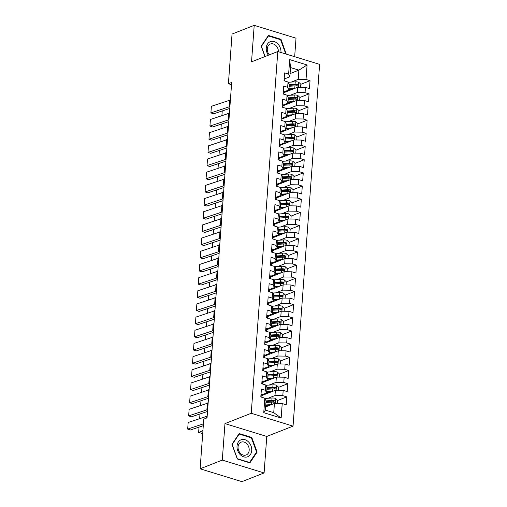<?xml version="1.0" encoding="UTF-8"?>
<svg xmlns="http://www.w3.org/2000/svg" width="507" height="507" viewBox="0 0 507 507"><rect width="100%" height="100%" fill="white"/><g stroke="black" fill="none" stroke-linecap="round" stroke-linejoin="round"><path stroke-width="0.76" d="M294.662 56.702L296.018 38.19L254.21 25.35L232.048 34.058L228.404 83.725L231.522 84.682M293.046 426.134L319.613 64.364L277.798 51.524L251.231 413.287L293.046 426.134L266.777 436.451L224.969 423.611L222.288 460.103L264.096 472.942L266.777 436.451M264.096 472.942L241.934 481.65L200.119 468.81L222.288 460.103M281.157 418.034L263.754 412.692L264.819 398.198L266.055 400.879L265.383 410.1L273.742 412.666L281.157 418.034L282.222 403.54L286.233 404.776L286.816 396.873L282.805 395.637L283.191 390.371L287.203 391.6L287.78 383.698L283.768 382.462L284.161 377.195L288.166 378.425L288.749 370.522L284.738 369.292L285.124 364.02L289.136 365.255L289.719 357.346L285.707 356.117L286.094 350.844L290.105 352.08L290.682 344.171L286.67 342.941L287.057 337.675L291.069 338.904L291.652 331.001L287.64 329.765L288.027 324.499L292.038 325.728L292.621 317.826L288.61 316.596L288.996 311.323L293.008 312.553L293.585 304.65L289.573 303.42L289.96 298.148L293.971 299.384L294.554 291.474L290.543 290.245L290.929 284.972L294.941 286.208L295.524 278.305L291.512 277.069L291.899 271.803L295.911 273.032L296.487 265.129L292.476 263.894L292.862 258.627L296.874 259.857L297.457 251.954L293.445 250.724L293.832 245.451L297.843 246.681L298.427 238.778L294.415 237.549L294.801 232.276L298.813 233.512L299.39 225.602L295.378 224.373L295.765 219.106L299.776 220.336L300.359 212.433L296.348 211.197L296.734 205.931L300.746 207.16L301.329 199.257L297.317 198.022L297.704 192.755L301.716 193.985L302.292 186.082L298.281 184.852L298.667 179.579L302.679 180.815L303.262 172.906L299.25 171.677L299.637 166.404L303.649 167.64L304.232 159.737L300.22 158.501L300.607 153.234L304.618 154.464L305.195 146.561L301.183 145.325L301.57 140.059L305.582 141.288L306.165 133.385L302.153 132.156L302.54 126.883L306.551 128.113L307.134 120.21L303.123 118.98L303.509 113.707L307.521 114.943L308.098 107.034L304.086 105.805L304.473 100.532L308.484 101.768L309.067 93.865L305.056 92.629L305.442 87.362L309.454 88.592L310.037 80.689L300.828 84.308M290.093 73.591L298.896 70.137L307.084 64.966L289.687 59.617L288.622 74.111L284.611 72.881L284.028 80.784L288.039 82.014L287.653 87.286L283.641 86.051L283.064 93.96L287.07 95.189L286.683 100.462L282.672 99.226L282.095 107.129L286.106 108.365L285.72 113.631L281.708 112.402L281.125 120.305L285.137 121.541L284.75 126.807L280.739 125.578L280.162 133.48L284.173 134.71L283.781 139.983L279.769 138.753L279.192 146.656L283.204 147.886L282.817 153.158L278.806 151.923L278.223 159.832L282.234 161.061L281.848 166.334L277.836 165.098L277.259 173.001L281.271 174.237L280.878 179.503L276.873 178.274L276.29 186.177L280.301 187.413L279.915 192.679L275.903 191.45L275.32 199.352L279.332 200.582L278.945 205.855L274.933 204.619L274.357 212.528L278.368 213.758L277.982 219.03L273.97 217.795L273.387 225.704L277.399 226.933L277.012 232.2L273 230.97L272.417 238.873L276.429 240.109L276.042 245.375L272.031 244.146L271.454 252.049L275.466 253.285L275.079 258.551L271.068 257.322L270.485 265.224L274.496 266.454L274.11 271.727L270.098 270.491L269.515 278.4L273.527 279.63L273.14 284.902L269.128 283.667L268.552 291.569L272.563 292.805L272.177 298.072L268.165 296.842L267.582 304.745L271.594 305.981L271.207 311.247L267.195 310.018L266.612 317.921L270.624 319.15L270.237 324.423L266.226 323.193L265.649 331.096L269.661 332.326L269.274 337.599L265.262 336.363L264.679 344.272L268.691 345.501L268.304 350.774L264.293 349.538L263.71 357.441L267.721 358.677L267.335 363.944L263.323 362.714L262.746 370.617L266.758 371.853L266.371 377.119L262.36 375.89L261.777 383.793L265.788 385.022L265.402 390.295L261.39 389.059L260.807 396.968L264.819 398.198M307.084 64.966L306.025 79.453L310.037 80.689M200.119 468.81L203.77 419.143L207.052 417.85L231.686 82.432L228.404 83.725M283.971 92.629L297.641 87.261L297.254 92.534L290.359 95.24M305.442 87.362L297.641 87.261M305.056 92.629L297.254 92.534M289.687 59.617L290.536 67.564L289.858 76.791L284.991 78.699M288.622 74.111L289.858 76.791M283.001 105.805L296.671 100.437L296.284 105.703L289.396 108.416M304.473 100.532L296.671 100.437M304.086 105.805L296.284 105.703M288.039 82.014L289.275 84.694L288.889 89.961L284.028 91.875L283.857 94.201L284.028 91.824A3.707 1.229 4.2 0 1 284.028 91.856M287.653 87.286L288.889 89.961M282.038 118.98L295.701 113.612L295.315 118.879L288.426 121.585M303.509 113.707L295.701 113.612M303.123 118.98L295.315 118.879M287.07 95.189L288.312 97.87L287.925 103.136L283.058 105.05M286.683 100.462L287.925 103.136M281.068 132.156L294.738 126.782L294.352 132.054L287.456 134.761M302.54 126.883L294.738 126.782M302.153 132.156L294.352 132.054M286.106 108.365L287.342 111.039L286.956 116.312L282.088 118.22M285.72 113.631L286.956 116.312M280.098 145.332L293.768 139.957L293.382 145.23L286.493 147.936M301.57 140.059L293.768 139.957M301.183 145.325L293.382 145.23M285.137 121.541L286.373 124.215L285.986 129.488L281.125 131.395M284.75 126.807L285.986 129.488M279.135 158.501L292.799 153.133L292.412 158.406L285.523 161.112M300.607 153.234L292.799 153.133M300.22 158.501L292.412 158.406M284.173 134.71L285.409 137.391L285.023 142.663L280.156 144.571L279.984 146.897L280.162 144.52A3.707 1.229 4.2 0 1 280.156 144.552M283.781 139.983L285.023 142.663M278.166 171.677L291.836 166.309L291.449 171.575L284.56 174.281M299.637 166.404L291.836 166.309M299.25 171.677L291.449 171.575M283.204 147.886L284.44 150.566L284.053 155.833L279.192 157.747L279.015 160.073L279.192 157.696A3.707 1.229 4.2 0 1 279.192 157.728M282.817 153.158L284.053 155.833M277.196 184.852L290.866 179.484L290.479 184.751L283.59 187.457M298.667 179.579L290.866 179.484M298.281 184.852L290.479 184.751M282.234 161.061L283.47 163.742L283.083 169.008L278.223 170.922M281.848 166.334L283.083 169.008M276.233 198.028L289.896 192.654L289.51 197.926L282.621 200.633M297.704 192.755L289.896 192.654M297.317 198.022L289.51 197.926M281.271 174.237L282.507 176.911L282.12 182.184L277.253 184.092M280.878 179.503L282.12 182.184M275.263 211.197L288.933 205.829L288.546 211.102L281.658 213.808M296.734 205.931L288.933 205.829M296.348 211.197L288.546 211.102M280.301 187.413L281.537 190.087L281.151 195.36L276.29 197.267L276.112 199.593L276.29 197.217A3.707 1.229 4.2 0 1 276.29 197.248M279.915 192.679L281.151 195.36M274.293 224.373L287.963 219.005L287.577 224.278L280.688 226.984M295.765 219.106L287.963 219.005M295.378 224.373L287.577 224.278M279.332 200.582L280.567 203.263L280.181 208.529L275.32 210.443L275.149 212.769L275.32 210.392A3.707 1.229 4.2 0 1 275.32 210.424M278.945 205.855L280.181 208.529M273.33 237.549L286.994 232.181L286.607 237.447L279.718 240.153M294.801 232.276L286.994 232.181M294.415 237.549L286.607 237.447M278.368 213.758L279.604 216.438L279.218 221.705L274.35 223.619M277.982 219.03L279.218 221.705M272.36 250.724L286.03 245.356L285.644 250.623L278.755 253.329M293.832 245.451L286.03 245.356M293.445 250.724L285.644 250.623M277.399 226.933L278.635 229.614L278.248 234.88L273.387 236.788M277.012 232.2L278.248 234.88M271.391 263.9L285.061 258.526L284.674 263.798L277.785 266.505M292.862 258.627L285.061 258.526M292.476 263.894L284.674 263.798M276.429 240.109L277.665 242.783L277.278 248.056L272.417 249.964L272.246 252.296L272.417 249.919A3.707 1.229 4.2 0 1 272.417 249.945M276.042 245.375L277.278 248.056M270.427 277.069L284.091 271.701L283.705 276.974L276.816 279.68M291.899 271.803L284.091 271.701M291.512 277.069L283.705 276.974M275.466 253.285L276.702 255.959L276.315 261.232L271.448 263.139L271.277 265.465L271.454 263.089A3.707 1.229 4.2 0 1 271.448 263.12M275.079 258.551L276.315 261.232M269.458 290.245L283.128 284.877L282.741 290.143L275.852 292.85M290.929 284.972L283.128 284.877M290.543 290.245L282.741 290.143M274.496 266.454L275.732 269.135L275.345 274.401L270.485 276.315M274.11 271.727L275.345 274.401M268.495 303.42L282.158 298.053L281.772 303.319L274.883 306.025M289.96 298.148L282.158 298.053M289.573 303.42L281.772 303.319M273.527 279.63L274.762 282.31L274.376 287.577L269.515 289.491M273.14 284.902L274.376 287.577M267.525 316.596L281.189 311.222L280.802 316.495L273.913 319.201M288.996 311.323L281.189 311.222M288.61 316.596L280.802 316.495M272.563 292.805L273.799 295.48L273.412 300.752L268.545 302.66L268.374 304.992A3.707 1.229 -175.8 0 0 267.645 304.308L267.614 304.32M272.177 298.072L273.412 300.752M266.555 329.765L280.225 324.398L279.839 329.67L272.95 332.377M288.027 324.499L280.225 324.398M287.64 329.765L279.839 329.67M271.594 305.981L272.829 308.655L272.443 313.928L267.582 315.836L267.411 318.162L267.582 315.785A3.707 1.229 4.2 0 1 267.582 315.817M271.207 311.247L272.443 313.928M265.592 342.941L279.256 337.573L278.869 342.846L271.98 345.552M287.057 337.675L279.256 337.573M286.67 342.941L278.869 342.846M270.624 319.15L271.86 321.831L271.473 327.104L266.612 329.011M270.237 324.423L271.473 327.104M264.622 356.117L278.292 350.749L277.899 356.015L271.011 358.722M286.094 350.844L278.292 350.749M285.707 356.117L277.899 356.015M269.661 332.326L270.896 335.007L270.51 340.273L265.643 342.187M269.274 337.599L270.51 340.273M263.653 369.292L277.323 363.925L276.936 369.191L270.047 371.897M285.124 364.02L277.323 363.925M284.738 369.292L276.936 369.191M268.691 345.501L269.927 348.182L269.54 353.449L264.679 355.363M268.304 350.774L269.54 353.449M262.689 382.468L276.353 377.094L275.966 382.367L269.078 385.073M284.161 377.195L276.353 377.094M283.768 382.462L275.966 382.367M267.721 358.677L268.957 361.352L268.571 366.624L263.71 368.532L263.539 370.864L263.716 368.488A3.707 1.229 4.2 0 1 263.71 368.513M267.335 363.944L268.571 366.624M261.72 395.637L275.39 390.27L274.997 395.542L268.108 398.249M283.191 390.371L275.39 390.27M282.805 395.637L274.997 395.542M266.758 371.853L267.994 374.527L267.607 379.8L262.74 381.708M266.371 377.119L267.607 379.8M265.617 406.906L274.42 403.445L273.742 412.666M282.222 403.54L274.42 403.445M265.788 385.022L267.024 387.703L266.638 392.969L261.777 394.883M265.402 390.295L266.638 392.969M224.969 423.611L251.231 413.287M254.21 25.35L251.529 61.841L277.798 51.524M291.329 82.064L298.217 79.358L298.896 70.137L290.536 67.564M263.754 412.692L265.383 410.1M306.025 79.453L298.217 79.358M239.171 433.561L231.946 444.341L237.308 458.987L249.9 462.859L257.125 452.079L251.764 437.433L239.171 433.561M286.252 54.116L280.998 39.305L268.412 35.433L261.181 46.213L264.971 56.562M286.816 396.873L277.608 400.486M273.964 401.918L273.425 402.133M287.78 383.698L278.577 387.316M274.927 388.749L274.388 388.958M288.749 370.522L279.541 374.141M275.897 375.573L275.358 375.782M289.719 357.346L280.51 360.965M276.866 362.397L276.328 362.606M290.682 344.171L281.48 347.789M277.83 349.222L277.291 349.437M291.652 331.001L282.443 334.614M278.799 336.046L278.261 336.261M292.621 317.826L283.413 321.444M279.769 322.877L279.23 323.086M293.585 304.65L284.383 308.269M280.732 309.701L280.194 309.91M294.554 291.474L285.346 295.093M281.702 296.525L281.163 296.734M295.524 278.305L286.316 281.917M282.665 283.35L282.133 283.565M296.487 265.129L287.285 268.742M283.635 270.18L283.096 270.389M297.457 251.954L288.249 255.572M284.604 257.005L284.066 257.214M298.427 238.778L289.218 242.397M285.568 243.829L285.035 244.038M299.39 225.602L290.188 229.221M286.537 230.653L285.999 230.869M300.359 212.433L291.151 216.045M287.507 217.478L286.968 217.693M301.329 199.257L292.121 202.876M288.47 204.308L287.932 204.517M302.292 186.082L293.084 189.7M289.44 191.133L288.901 191.342M303.262 172.906L294.054 176.525M290.41 177.957L289.871 178.166M304.232 159.737L295.023 163.349M291.373 164.781L290.834 164.997M305.195 146.561L295.987 150.173M292.343 151.606L291.804 151.821M306.165 133.385L296.956 137.004M293.312 138.436L292.773 138.645M307.134 120.21L297.926 123.828M294.275 125.261L293.737 125.47M308.098 107.034L298.889 110.653M295.245 112.085L294.706 112.294M309.067 93.865L299.859 97.477M296.215 98.909L295.676 99.125M297.178 85.74L296.639 85.949M251.022 437.725L251.764 437.433M256.32 452.396L257.125 452.079M280.257 39.597L280.998 39.305M203.421 423.852L187.679 429.08L190.359 429.999L203.288 425.709M261.029 394.009A3.707 1.229 4.2 0 1 261.777 394.833A3.707 1.229 4.2 0 1 261.777 394.864L261.777 394.833M207.179 416.108A7.003 2.32 4.2 0 1 206.4 416.437L188.167 422.496L187.679 429.08L188.167 422.496M261.58 397.203A3.707 1.229 -175.8 0 0 260.871 396.531L260.839 396.537M277.386 403.483L277.614 400.384L275.453 398.375A3.707 1.229 -175.8 0 0 272.025 398.008L265.643 398.394A10.71 3.549 -175.8 0 0 264.939 398.451M271.479 404.599L265.757 404.947M202.768 432.813L201.602 433.358L198.643 432.249L199.023 427.122L198.643 432.547L202.933 430.551M269.534 405.366L265.801 405.594A8.892 2.947 -175.8 0 0 265.712 405.594M266.01 401.512A8.892 2.947 4.2 0 1 266.099 401.506L272.481 401.119A1.889 0.627 4.2 0 1 273.14 401.119L273.945 401.81M265.941 402.444L271.72 402.095A3.707 1.229 4.2 0 1 274.205 402.241C275.244 401.931 275.288 401.398 274.319 400.657A3.707 1.229 -175.8 0 0 271.841 400.511L266.055 400.866M274.205 402.241L274.636 402.203M207.667 409.517A7.003 2.32 4.2 0 1 206.881 409.852L188.648 415.905L191.323 416.83L207.521 411.45M261.992 380.833A3.707 1.229 4.2 0 1 262.746 381.657A3.707 1.229 4.2 0 1 262.74 381.689L262.569 384.033A3.707 1.229 -175.8 0 0 261.84 383.355L261.808 383.368M208.149 402.932A7.003 2.32 4.2 0 1 207.363 403.261L189.13 409.32L188.648 415.905L189.13 409.32M208.631 396.341A7.003 2.32 4.2 0 1 207.851 396.677L189.618 402.735L192.292 403.654L208.491 398.274M262.962 367.664A3.707 1.229 4.2 0 1 263.716 368.488M209.118 389.756A7.003 2.32 4.2 0 1 208.333 390.086L190.1 396.144L189.618 402.735L190.1 396.144M263.52 370.858A3.707 1.229 -175.8 0 0 262.81 370.18L262.778 370.192M278.356 390.308L278.584 387.215L276.416 385.2A3.707 1.229 -175.8 0 0 272.988 384.838L266.606 385.225A10.71 3.549 -175.8 0 0 265.902 385.276M272.443 391.429L266.726 391.772M204.695 417.001L207.198 415.835M270.497 392.19L266.764 392.418A8.892 2.947 -175.8 0 0 266.676 392.424M266.98 388.337A8.892 2.947 4.2 0 1 267.069 388.33L273.45 387.944A1.889 0.627 4.2 0 1 274.103 387.95L274.914 388.635M264.381 394.592A3.289 1.09 -175.8 0 0 263.97 394.021M265.104 393.578A5.108 1.692 4.2 0 1 265.82 394.028M264.077 394.712L263.241 394.307M266.91 389.268L272.69 388.92A3.707 1.229 4.2 0 1 275.168 389.065C276.214 388.755 276.252 388.229 275.288 387.481A3.707 1.229 -175.8 0 0 272.804 387.335L267.018 387.69M275.168 389.065L275.599 389.034M199.638 418.681L199.992 413.946M200.012 413.94L199.663 418.674M279.325 377.132L279.547 374.039L277.386 372.024A3.707 1.229 -175.8 0 0 273.957 371.663L267.576 372.049A10.71 3.549 -175.8 0 0 266.872 372.1M273.412 378.254L267.696 378.596M205.658 403.832L208.168 402.659M271.467 379.014L267.734 379.242A8.892 2.947 -175.8 0 0 267.645 379.249M267.943 375.167A8.892 2.947 4.2 0 1 268.032 375.161L274.414 374.774A1.889 0.627 4.2 0 1 275.073 374.774L275.884 375.459M265.345 381.422A3.289 1.09 -175.8 0 0 264.939 380.846M266.074 380.402A5.108 1.692 4.2 0 1 266.783 380.858M265.047 381.537L264.204 381.131M267.88 376.099L273.66 375.744A3.707 1.229 4.2 0 1 276.138 375.89C277.183 375.579 277.221 375.053 276.252 374.312A3.707 1.229 -175.8 0 0 273.774 374.166L267.988 374.515M276.138 375.89L276.569 375.858M200.607 405.511L200.962 400.777L200.633 405.499M241.243 439.734A9.101 7.066 68.6 0 0 237.694 450.603A9.101 7.066 68.6 0 0 247.498 456.82A9.101 7.066 68.6 0 0 251.047 445.945A9.101 7.066 68.6 0 0 241.243 439.734M241.256 442.098A6.889 5.349 68.6 0 0 241.104 442.155A6.889 5.349 68.6 0 0 238.607 450.425A6.889 5.349 68.6 0 0 245.99 455.039A6.889 5.349 68.6 0 0 246.142 454.982A6.889 5.349 68.6 0 0 248.639 446.711A6.889 5.349 68.6 0 0 241.256 442.098M256.574 452.022L249.564 462.466L237.365 458.721L232.174 444.525L239.177 434.081L251.377 437.833L256.574 452.022M249.152 462.631L249.564 462.466M238.702 434.271L239.177 434.081M280.948 52.487A9.101 7.066 68.6 0 0 277.855 43.894A9.101 7.066 68.6 0 0 270.478 41.606A9.101 7.066 68.6 0 0 268.38 55.225M278.438 51.72A6.889 5.349 68.6 0 0 270.491 43.97A6.889 5.349 68.6 0 0 270.339 44.027A6.889 5.349 68.6 0 0 269.344 54.845M265.11 56.511L261.409 46.403L268.412 35.959L280.612 39.704L285.758 53.97M267.937 36.143L268.412 35.959M209.6 383.172A7.003 2.32 4.2 0 1 208.814 383.501L190.581 389.56L193.262 390.479L209.461 385.098M263.932 354.488A3.707 1.229 4.2 0 1 264.679 355.312A3.707 1.229 4.2 0 1 264.679 355.337L264.508 357.689A3.707 1.229 -175.8 0 0 263.773 357.004L263.741 357.017M210.082 376.581A7.003 2.32 4.2 0 1 209.302 376.916L191.069 382.969L190.581 389.56L191.069 382.969M210.57 369.996A7.003 2.32 4.2 0 1 209.784 370.325L191.551 376.384L194.225 377.303L210.424 371.923M264.895 341.312A3.707 1.229 4.2 0 1 265.649 342.136A3.707 1.229 4.2 0 1 265.643 342.168L265.649 342.136M211.051 363.405A7.003 2.32 4.2 0 1 210.266 363.741L192.033 369.799L191.551 376.384L192.033 369.799M265.453 344.507A3.707 1.229 -175.8 0 0 264.743 343.828L264.711 343.841M280.289 363.963L280.517 360.864L278.356 358.855A3.707 1.229 -175.8 0 0 274.927 358.487L268.539 358.874A10.71 3.549 -175.8 0 0 267.842 358.924M274.382 365.078L268.659 365.427M206.628 390.656L209.138 389.484M272.436 365.845L268.704 366.067A8.892 2.947 -175.8 0 0 268.615 366.073M268.913 361.992A8.892 2.947 4.2 0 1 269.002 361.985L275.383 361.599A1.889 0.627 4.2 0 1 276.042 361.599L276.847 362.283M266.314 368.247A3.289 1.09 -175.8 0 0 265.902 367.67M267.037 367.226A5.108 1.692 4.2 0 1 267.753 367.683M266.01 368.367L265.174 367.962M268.843 362.923L274.623 362.568A3.707 1.229 4.2 0 1 277.107 362.714C278.147 362.404 278.191 361.878 277.221 361.136A3.707 1.229 -175.8 0 0 274.743 360.99L268.957 361.339M277.107 362.714L277.538 362.682M201.571 392.336L201.925 387.602M201.944 387.595L201.596 392.323M281.258 350.787L281.486 347.688L279.319 345.679A3.707 1.229 -175.8 0 0 275.89 345.311L269.509 345.698A10.71 3.549 -175.8 0 0 268.805 345.755M275.345 351.902L269.629 352.251M207.597 377.481L210.101 376.308M273.4 352.669L269.667 352.891A8.892 2.947 -175.8 0 0 269.578 352.897M269.882 348.816A8.892 2.947 4.2 0 1 269.971 348.81L276.353 348.423A1.889 0.627 4.2 0 1 277.006 348.423L277.817 349.114M267.284 355.071A3.289 1.09 -175.8 0 0 266.872 354.501M268.007 354.051A5.108 1.692 4.2 0 1 268.723 354.507M266.98 355.192L266.143 354.786M269.813 349.748L275.593 349.399A3.707 1.229 4.2 0 1 278.07 349.545C279.116 349.228 279.154 348.702 278.191 347.96A3.707 1.229 -175.8 0 0 275.707 347.815L269.92 348.17M278.07 349.545L278.501 349.507M202.54 379.16L202.895 374.426M202.914 374.419L202.566 379.154M211.533 356.82A7.003 2.32 4.2 0 1 210.754 357.15L192.521 363.208L195.195 364.127L211.394 358.747M265.864 328.137A3.707 1.229 4.2 0 1 266.619 328.961A3.707 1.229 4.2 0 1 266.612 328.992L266.441 331.337A3.707 1.229 -175.8 0 0 265.712 330.659L265.681 330.672M212.021 350.236A7.003 2.32 4.2 0 1 211.235 350.565L193.002 356.624L192.521 363.208L193.002 356.624M282.228 337.611L282.45 334.519L280.289 332.503A3.707 1.229 -175.8 0 0 276.86 332.136L270.478 332.529A10.71 3.549 -175.8 0 0 269.775 332.579M276.315 338.727L270.599 339.075M208.561 364.305L211.07 363.139M274.369 339.494L270.637 339.722A8.892 2.947 -175.8 0 0 270.548 339.728M270.846 335.64A8.892 2.947 4.2 0 1 270.934 335.634L277.316 335.247A1.889 0.627 4.2 0 1 277.975 335.254L278.78 335.938M268.247 341.895A3.289 1.09 -175.8 0 0 267.842 341.325M268.976 340.875A5.108 1.692 4.2 0 1 269.686 341.331M267.95 342.016L267.107 341.61M270.782 336.572L276.562 336.223A3.707 1.229 4.2 0 1 279.04 336.369C280.086 336.059 280.124 335.526 279.154 334.785A3.707 1.229 -175.8 0 0 276.676 334.639L270.89 334.994M279.04 336.369L279.471 336.331M203.503 365.984L203.865 361.25L203.535 365.978M212.503 343.645A7.003 2.32 4.2 0 1 211.717 343.98L193.484 350.033L196.165 350.958L212.363 345.578M266.834 314.967A3.707 1.229 4.2 0 1 267.582 315.785M212.984 337.06A7.003 2.32 4.2 0 1 212.205 337.389L193.972 343.448L193.484 350.033L193.972 343.448M267.385 318.155A3.707 1.229 -175.8 0 0 266.676 317.483L266.644 317.496M283.191 324.436L283.419 321.343L281.258 319.328A3.707 1.229 -175.8 0 0 277.83 318.966L271.441 319.353A10.71 3.549 -175.8 0 0 270.744 319.404M277.285 325.557L271.562 325.9M209.53 351.129L212.04 349.963M275.339 326.318L271.606 326.546A8.892 2.947 -175.8 0 0 271.518 326.552M271.815 322.465A8.892 2.947 4.2 0 1 271.904 322.465L278.286 322.072A1.889 0.627 4.2 0 1 278.945 322.078L279.75 322.763M269.217 328.726A3.289 1.09 -175.8 0 0 268.805 328.149M269.939 327.706A5.108 1.692 4.2 0 1 270.656 328.156M268.913 328.84L268.076 328.435M271.746 323.396L277.525 323.048A3.707 1.229 4.2 0 1 280.01 323.193C281.049 322.883 281.087 322.357 280.124 321.615A3.707 1.229 -175.8 0 0 277.646 321.47L271.853 321.818M280.01 323.193L280.441 323.162M204.473 352.809L204.828 348.075M204.847 348.075L204.498 352.802M213.472 330.469A7.003 2.32 4.2 0 1 212.687 330.805L194.454 336.863L197.128 337.782L213.327 332.402M267.797 301.792A3.707 1.229 4.2 0 1 268.552 302.616A3.707 1.229 4.2 0 1 268.545 302.641M213.954 323.884A7.003 2.32 4.2 0 1 213.168 324.22L194.935 330.272L194.454 336.863L194.935 330.272M214.436 317.3A7.003 2.32 4.2 0 1 213.656 317.629L195.423 323.688L198.098 324.607L214.296 319.226M268.767 288.616A3.707 1.229 4.2 0 1 269.521 289.44A3.707 1.229 4.2 0 1 269.515 289.465L269.344 291.817L269.521 289.44M214.924 310.709A7.003 2.32 4.2 0 1 214.138 311.045L195.905 317.097L195.423 323.688L195.905 317.097M269.325 291.81A3.707 1.229 -175.8 0 0 268.615 291.132L268.583 291.145M215.405 304.124A7.003 2.32 4.2 0 1 214.619 304.454L196.386 310.512L199.067 311.431L215.266 306.051M269.737 275.44A3.707 1.229 4.2 0 1 270.485 276.264A3.707 1.229 4.2 0 1 270.485 276.296L270.307 278.641A3.707 1.229 -175.8 0 0 269.578 277.956L269.547 277.969M215.887 297.539A7.003 2.32 4.2 0 1 215.107 297.869L196.868 303.927L196.386 310.512L196.868 303.927M216.375 290.948A7.003 2.32 4.2 0 1 215.589 291.284L197.356 297.336L200.031 298.262L216.229 292.881M270.7 262.265A3.707 1.229 4.2 0 1 271.454 263.089M216.857 284.364A7.003 2.32 4.2 0 1 216.071 284.693L197.838 290.752L197.356 297.336L197.838 290.752M271.258 265.459A3.707 1.229 -175.8 0 0 270.548 264.787L270.516 264.8M217.338 277.773A7.003 2.32 4.2 0 1 216.559 278.109L198.319 284.161L201 285.086L217.199 279.706M271.67 249.095A3.707 1.229 4.2 0 1 272.417 249.919M217.826 271.188A7.003 2.32 4.2 0 1 217.04 271.518L198.807 277.576L198.319 284.161L198.807 277.576M272.227 252.29A3.707 1.229 -175.8 0 0 271.518 251.611L271.486 251.624M218.308 264.603A7.003 2.32 4.2 0 1 217.522 264.933L199.289 270.992L201.97 271.91L218.162 266.53M272.639 235.92A3.707 1.229 4.2 0 1 273.387 236.744A3.707 1.229 4.2 0 1 273.387 236.769L273.387 236.744M218.79 258.012A7.003 2.32 4.2 0 1 218.01 258.348L199.771 264.401L199.289 270.992L199.771 264.401M273.191 239.114A3.707 1.229 -175.8 0 0 272.481 238.436L272.449 238.448M219.278 251.428A7.003 2.32 4.2 0 1 218.492 251.757L200.259 257.816L202.933 258.735L219.132 253.354M273.603 222.744A3.707 1.229 4.2 0 1 274.357 223.568A3.707 1.229 4.2 0 1 274.35 223.593L274.179 225.945L274.357 223.568M219.759 244.837A7.003 2.32 4.2 0 1 218.973 245.173L200.74 251.225L200.259 257.816L200.74 251.225M274.16 225.938A3.707 1.229 -175.8 0 0 273.45 225.26L273.419 225.273M220.241 238.252A7.003 2.32 4.2 0 1 219.461 238.582L201.222 244.64L203.903 245.559L220.101 240.179M274.572 209.568A3.707 1.229 4.2 0 1 275.32 210.392M220.722 231.667A7.003 2.32 4.2 0 1 219.943 231.997L201.71 238.056L201.222 244.64L201.71 238.056M275.13 212.763A3.707 1.229 -175.8 0 0 274.414 212.091L274.388 212.103M221.21 225.076A7.003 2.32 4.2 0 1 220.425 225.412L202.192 231.465L204.872 232.39L221.065 227.009M275.542 196.393A3.707 1.229 4.2 0 1 276.29 197.217M221.692 218.492A7.003 2.32 4.2 0 1 220.913 218.821L202.673 224.88L202.192 231.465L202.673 224.88M276.093 199.587A3.707 1.229 -175.8 0 0 275.383 198.915L275.352 198.928M284.161 311.26L284.389 308.167L282.222 306.158A3.707 1.229 -175.8 0 0 278.793 305.791L272.411 306.177A10.71 3.549 -175.8 0 0 271.708 306.228M278.248 312.382L272.532 312.73M210.5 337.96L213.003 336.787M276.302 313.142L272.57 313.37A8.892 2.947 -175.8 0 0 272.481 313.377M272.785 309.295A8.892 2.947 4.2 0 1 272.874 309.289L279.256 308.902A1.889 0.627 4.2 0 1 279.908 308.902L280.72 309.587M270.187 315.55A3.289 1.09 -175.8 0 0 269.775 314.974M270.909 314.53A5.108 1.692 4.2 0 1 271.625 314.986M269.882 315.671L269.046 315.259M272.715 310.227L278.495 309.872A3.707 1.229 4.2 0 1 280.973 310.018C282.019 309.707 282.057 309.181 281.093 308.44A3.707 1.229 -175.8 0 0 278.609 308.294L272.823 308.643M280.973 310.018L281.404 309.986M205.443 339.639L205.798 334.905L205.468 339.627M285.13 298.091L285.352 294.992L283.191 292.983A3.707 1.229 -175.8 0 0 279.763 292.615L273.381 293.002A10.71 3.549 -175.8 0 0 272.677 293.052M279.218 299.206L273.501 299.555M211.463 324.784L213.973 323.612M277.272 299.973L273.539 300.195A8.892 2.947 -175.8 0 0 273.45 300.201M273.748 296.12A8.892 2.947 4.2 0 1 273.837 296.113L280.219 295.727A1.889 0.627 4.2 0 1 280.878 295.727L281.683 296.418M271.15 302.375A3.289 1.09 -175.8 0 0 270.744 301.798M271.879 301.354A5.108 1.692 4.2 0 1 272.589 301.811M270.852 302.495L270.009 302.09M273.685 297.051L279.465 296.696A3.707 1.229 4.2 0 1 281.943 296.842C282.988 296.532 283.026 296.006 282.057 295.264A3.707 1.229 -175.8 0 0 279.579 295.118L273.793 295.467M281.943 296.842L282.374 296.81M206.406 326.464L206.767 321.73M206.78 321.723L206.431 326.457M286.094 284.915L286.322 281.816L284.161 279.807A3.707 1.229 -175.8 0 0 280.732 279.439L274.344 279.826A10.71 3.549 -175.8 0 0 273.647 279.883M280.187 286.03L274.464 286.379M212.433 311.609L214.943 310.442M278.242 286.797L274.509 287.025A8.892 2.947 -175.8 0 0 274.42 287.025M274.718 282.944A8.892 2.947 4.2 0 1 274.807 282.938L281.189 282.551A1.889 0.627 4.2 0 1 281.848 282.551L282.653 283.242M272.12 289.199A3.289 1.09 -175.8 0 0 271.708 288.629M272.842 288.179A5.108 1.692 4.2 0 1 273.558 288.635M271.815 289.32L270.979 288.914M274.648 283.876L280.428 283.527A3.707 1.229 4.2 0 1 282.912 283.673C283.952 283.356 283.99 282.83 283.026 282.088A3.707 1.229 -175.8 0 0 280.548 281.943L274.756 282.298M282.912 283.673L283.343 283.635M207.376 313.288L207.731 308.554L207.401 313.282M287.063 271.739L287.292 268.647L285.124 266.631A3.707 1.229 -175.8 0 0 281.696 266.264L275.314 266.657A10.71 3.549 -175.8 0 0 274.61 266.707M281.151 272.855L275.434 273.203M213.396 298.433L215.906 297.267M279.205 273.622L275.472 273.85A8.892 2.947 -175.8 0 0 275.383 273.856M275.688 269.768A8.892 2.947 4.2 0 1 275.776 269.762L282.158 269.375A1.889 0.627 4.2 0 1 282.811 269.382L283.622 270.066M273.089 276.023A3.289 1.09 -175.8 0 0 272.677 275.453M273.812 275.003A5.108 1.692 4.2 0 1 274.528 275.459M272.785 276.144L271.948 275.738M275.618 270.7L281.398 270.351A3.707 1.229 4.2 0 1 283.876 270.497C284.921 270.187 284.959 269.661 283.996 268.913A3.707 1.229 -175.8 0 0 281.512 268.767L275.726 269.122M283.876 270.497L284.307 270.459M208.345 300.112L208.7 295.378M208.719 295.372L208.371 300.106M288.033 258.564L288.255 255.471L286.094 253.456A3.707 1.229 -175.8 0 0 282.665 253.094L276.283 253.481A10.71 3.549 -175.8 0 0 275.58 253.532M282.12 259.685L276.404 260.028M214.366 285.264L216.876 284.091M280.175 260.446L276.442 260.674A8.892 2.947 -175.8 0 0 276.353 260.68M276.651 256.593A8.892 2.947 4.2 0 1 276.74 256.593L283.121 256.2A1.889 0.627 4.2 0 1 283.781 256.206L284.585 256.891M274.053 262.854A3.289 1.09 -175.8 0 0 273.647 262.277M274.781 261.834A5.108 1.692 4.2 0 1 275.491 262.284M273.755 262.968L272.912 262.563M276.588 257.524L282.367 257.176A3.707 1.229 4.2 0 1 284.845 257.322C285.891 257.011 285.929 256.485 284.959 255.743A3.707 1.229 -175.8 0 0 282.481 255.598L276.695 255.946M284.845 257.322L285.276 257.29M209.309 286.943L209.67 282.209L209.334 286.93M288.996 245.388L289.224 242.295L287.063 240.286A3.707 1.229 -175.8 0 0 283.635 239.919L277.247 240.305A10.71 3.549 -175.8 0 0 276.549 240.356M283.09 246.51L277.367 246.858M215.336 272.088L217.845 270.915M281.144 247.27L277.405 247.498A8.892 2.947 -175.8 0 0 277.323 247.505M277.621 243.423A8.892 2.947 4.2 0 1 277.709 243.417L284.091 243.03A1.889 0.627 4.2 0 1 284.75 243.03L285.555 243.715M275.022 249.678A3.289 1.09 -175.8 0 0 274.61 249.102M275.745 248.658A5.108 1.692 4.2 0 1 276.461 249.114M274.718 249.799L273.881 249.393M277.551 244.355L283.331 244A3.707 1.229 4.2 0 1 285.815 244.146C286.854 243.835 286.892 243.309 285.929 242.568A3.707 1.229 -175.8 0 0 283.451 242.422L277.659 242.771M285.815 244.146L286.24 244.114M210.278 273.767L210.633 269.033M210.652 269.027L210.304 273.755M289.966 232.219L290.194 229.12L288.027 227.111A3.707 1.229 -175.8 0 0 284.598 226.743L278.216 227.13A10.71 3.549 -175.8 0 0 277.513 227.18M284.053 233.334L278.337 233.683M216.299 258.912L218.809 257.74M282.107 234.101L278.375 234.323A8.892 2.947 -175.8 0 0 278.286 234.329M278.59 230.248A8.892 2.947 4.2 0 1 278.673 230.241L285.061 229.855A1.889 0.627 4.2 0 1 285.714 229.855L286.525 230.546M275.992 236.503A3.289 1.09 -175.8 0 0 275.58 235.926M276.714 235.482A5.108 1.692 4.2 0 1 277.43 235.939M275.688 236.623L274.851 236.218M278.52 231.179L284.3 230.831A3.707 1.229 4.2 0 1 286.778 230.97C287.824 230.66 287.862 230.134 286.899 229.392A3.707 1.229 -175.8 0 0 284.414 229.246L278.628 229.595M286.778 230.97L287.209 230.939M211.248 260.592L211.603 255.858L211.273 260.585M290.929 219.043L291.157 215.944L288.996 213.935A3.707 1.229 -175.8 0 0 285.568 213.567L279.186 213.954A10.71 3.549 -175.8 0 0 278.482 214.011M285.023 220.158L279.3 220.507M217.269 245.737L219.778 244.57M283.077 220.925L279.344 221.153A8.892 2.947 -175.8 0 0 279.256 221.16M279.553 217.072A8.892 2.947 4.2 0 1 279.642 217.066L286.024 216.679A1.889 0.627 4.2 0 1 286.683 216.679L287.488 217.37M276.955 223.327A3.289 1.09 -175.8 0 0 276.549 222.757M277.684 222.307A5.108 1.692 4.2 0 1 278.394 222.763M276.651 223.448L275.814 223.042M279.484 218.004L285.27 217.655A3.707 1.229 4.2 0 1 287.748 217.801C288.794 217.49 288.832 216.958 287.862 216.216A3.707 1.229 -175.8 0 0 285.384 216.071L279.598 216.426M287.748 217.801L288.179 217.763M212.211 247.416L212.566 242.682M212.585 242.676L212.237 247.41M291.899 205.867L292.127 202.775L289.966 200.759A3.707 1.229 -175.8 0 0 286.537 200.398L280.149 200.785A10.71 3.549 -175.8 0 0 279.446 200.835M285.992 206.989L280.27 207.331M218.238 232.561L220.748 231.395M284.047 207.75L280.308 207.978A8.892 2.947 -175.8 0 0 280.225 207.984M280.523 203.896A8.892 2.947 4.2 0 1 280.612 203.89L286.994 203.503A1.889 0.627 4.2 0 1 287.653 203.51L288.458 204.194M277.925 210.152A3.289 1.09 -175.8 0 0 277.513 209.581M278.647 209.138A5.108 1.692 4.2 0 1 279.363 209.587M277.621 210.272L276.784 209.866M280.453 204.828L286.233 204.479A3.707 1.229 4.2 0 1 288.717 204.625C289.757 204.315 289.795 203.789 288.832 203.041A3.707 1.229 -175.8 0 0 286.354 202.901L280.561 203.25M288.717 204.625L289.142 204.594M213.181 234.24L213.536 229.506L213.206 234.234M222.174 211.901A7.003 2.32 4.2 0 1 221.394 212.237L203.161 218.295L205.836 219.214L222.034 213.834M276.505 183.223A3.707 1.229 4.2 0 1 277.259 184.047A3.707 1.229 4.2 0 1 277.253 184.073L277.082 186.424A3.707 1.229 -175.8 0 0 276.353 185.739L276.321 185.752M222.662 205.316A7.003 2.32 4.2 0 1 221.876 205.646L203.643 211.704L203.161 218.295L203.643 211.704M292.869 192.692L293.097 189.599L290.929 187.59A3.707 1.229 -175.8 0 0 287.501 187.222L281.119 187.609A10.71 3.549 -175.8 0 0 280.415 187.66M286.956 193.813L281.239 194.156M219.201 219.392L221.711 218.219M285.01 194.574L281.277 194.802A8.892 2.947 -175.8 0 0 281.189 194.808M281.493 190.727A8.892 2.947 4.2 0 1 281.575 190.721L287.963 190.334A1.889 0.627 4.2 0 1 288.616 190.334L289.427 191.019M278.894 196.982A3.289 1.09 -175.8 0 0 278.482 196.405M279.617 195.962A5.108 1.692 4.2 0 1 280.333 196.418M278.59 197.096L277.754 196.691M281.423 191.659L287.203 191.304A3.707 1.229 4.2 0 1 289.681 191.45C290.726 191.139 290.764 190.613 289.801 189.872A3.707 1.229 -175.8 0 0 287.317 189.726L281.531 190.074M289.681 191.45L290.112 191.418M214.15 221.071L214.505 216.337M214.524 216.331L214.176 221.058M223.143 198.731A7.003 2.32 4.2 0 1 222.364 199.061L204.125 205.12L206.805 206.038L223.004 200.658M277.475 170.048A3.707 1.229 4.2 0 1 278.223 170.872A3.707 1.229 4.2 0 1 278.223 170.897L278.223 170.872M223.625 192.14A7.003 2.32 4.2 0 1 222.846 192.476L204.613 198.529L204.125 205.12L204.613 198.529M278.032 173.242A3.707 1.229 -175.8 0 0 277.316 172.564L277.291 172.576M293.832 179.522L294.06 176.423L291.899 174.414A3.707 1.229 -175.8 0 0 288.47 174.047L282.088 174.433A10.71 3.549 -175.8 0 0 281.385 174.484M287.925 180.638L282.203 180.986M220.171 206.216L222.681 205.043M285.98 181.405L282.247 181.626A8.892 2.947 -175.8 0 0 282.158 181.633M282.456 177.551A8.892 2.947 4.2 0 1 282.545 177.545L288.927 177.158A1.889 0.627 4.2 0 1 289.586 177.158L290.391 177.849M279.858 183.807A3.289 1.09 -175.8 0 0 279.446 183.23M280.586 182.786A5.108 1.692 4.2 0 1 281.296 183.242M279.553 183.927L278.717 183.521M282.386 178.483L288.172 178.128A3.707 1.229 4.2 0 1 290.65 178.274C291.696 177.963 291.734 177.437 290.764 176.696A3.707 1.229 -175.8 0 0 288.287 176.55L282.5 176.899M290.65 178.274L291.081 178.242M215.114 207.895L215.469 203.161L215.139 207.883M224.113 185.556A7.003 2.32 4.2 0 1 223.327 185.885L205.094 191.944L207.769 192.863L223.967 187.482M278.438 156.872A3.707 1.229 4.2 0 1 279.192 157.696M224.595 178.965A7.003 2.32 4.2 0 1 223.815 179.301L205.576 185.359L205.094 191.944L205.576 185.359M278.996 160.066A3.707 1.229 -175.8 0 0 278.286 159.388L278.254 159.401M294.801 166.347L295.03 163.248L292.869 161.239A3.707 1.229 -175.8 0 0 289.44 160.871L283.052 161.258A10.71 3.549 -175.8 0 0 282.348 161.315M288.895 167.462L283.172 167.811M221.141 193.04L223.65 191.868M286.949 168.229L283.21 168.457A8.892 2.947 -175.8 0 0 283.128 168.457M283.426 164.376A8.892 2.947 4.2 0 1 283.514 164.369L289.896 163.983A1.889 0.627 4.2 0 1 290.555 163.983L291.36 164.674M280.827 170.631A3.289 1.09 -175.8 0 0 280.415 170.06M281.55 169.611A5.108 1.692 4.2 0 1 282.266 170.067M280.523 170.751L279.687 170.346M283.356 165.307L289.136 164.959A3.707 1.229 4.2 0 1 291.62 165.105C292.659 164.788 292.697 164.262 291.734 163.52A3.707 1.229 -175.8 0 0 289.256 163.374L283.464 163.729M291.62 165.105L292.045 165.067M216.083 194.72L216.438 189.986M216.457 189.979L216.109 194.713M225.076 172.38A7.003 2.32 4.2 0 1 224.297 172.71L206.064 178.768L208.738 179.693L224.937 174.313M279.408 143.696A3.707 1.229 4.2 0 1 280.162 144.52M225.564 165.795A7.003 2.32 4.2 0 1 224.778 166.125L206.545 172.184L206.064 178.768L206.545 172.184M279.965 146.891A3.707 1.229 -175.8 0 0 279.256 146.219L279.224 146.231M295.771 153.171L295.999 150.078L293.832 148.063A3.707 1.229 -175.8 0 0 290.403 147.695L284.021 148.088A10.71 3.549 -175.8 0 0 283.318 148.139M289.858 154.286L284.142 154.635M222.104 179.865L224.614 178.698M287.913 155.053L284.18 155.281A8.892 2.947 -175.8 0 0 284.091 155.288M284.395 151.2A8.892 2.947 4.2 0 1 284.478 151.194L290.866 150.807A1.889 0.627 4.2 0 1 291.519 150.813L292.33 151.498M281.797 157.455A3.289 1.09 -175.8 0 0 281.385 156.885M282.519 156.435A5.108 1.692 4.2 0 1 283.236 156.891M281.493 157.576L280.656 157.17M284.326 152.132L290.105 151.783A3.707 1.229 4.2 0 1 292.583 151.929C293.629 151.618 293.667 151.086 292.704 150.345A3.707 1.229 -175.8 0 0 290.219 150.199L284.433 150.554M292.583 151.929L293.014 151.891M217.053 181.544L217.408 176.81M217.427 176.804L217.078 181.538M226.046 159.204A7.003 2.32 4.2 0 1 225.266 159.54L207.027 165.593L209.708 166.518L225.907 161.137M280.377 130.527A3.707 1.229 4.2 0 1 281.125 131.351A3.707 1.229 4.2 0 1 281.125 131.376L280.954 133.721A3.707 1.229 -175.8 0 0 280.219 133.043L280.187 133.056M226.528 152.62A7.003 2.32 4.2 0 1 225.748 152.949L207.515 159.008L207.027 165.593L207.515 159.008M296.734 139.995L296.963 136.903L294.801 134.887A3.707 1.229 -175.8 0 0 291.373 134.526L284.991 134.913A10.71 3.549 -175.8 0 0 284.288 134.963M290.828 141.117L285.105 141.459M223.074 166.689L225.583 165.523M288.882 141.878L285.149 142.106A8.892 2.947 -175.8 0 0 285.061 142.112M285.359 138.024A8.892 2.947 4.2 0 1 285.447 138.024L291.829 137.631A1.889 0.627 4.2 0 1 292.488 137.638L293.293 138.322M282.76 144.286A3.289 1.09 -175.8 0 0 282.348 143.709M283.489 143.266A5.108 1.692 4.2 0 1 284.199 143.715M282.456 144.4L281.619 143.994M285.289 138.956L291.075 138.607A3.707 1.229 4.2 0 1 293.553 138.753C294.599 138.443 294.637 137.917 293.667 137.175A3.707 1.229 -175.8 0 0 291.189 137.029L285.403 137.378M293.553 138.753L293.984 138.722M218.016 168.368L218.371 163.634M218.39 163.634L218.042 168.362M227.016 146.035A7.003 2.32 4.2 0 1 226.23 146.365L207.997 152.423L210.671 153.342L226.87 147.962M281.341 117.351A3.707 1.229 4.2 0 1 282.095 118.175A3.707 1.229 4.2 0 1 282.095 118.201L282.095 118.175M227.497 139.444A7.003 2.32 4.2 0 1 226.718 139.78L208.478 145.832L207.997 152.423L208.478 145.832M281.898 120.546A3.707 1.229 -175.8 0 0 281.189 119.867L281.157 119.88M297.704 126.82L297.932 123.727L295.771 121.718A3.707 1.229 -175.8 0 0 292.336 121.35L285.954 121.737A10.71 3.549 -175.8 0 0 285.251 121.788M291.798 127.941L286.075 128.29M224.043 153.52L226.553 152.347M289.852 128.702L286.113 128.93A8.892 2.947 -175.8 0 0 286.03 128.936M286.328 124.855A8.892 2.947 4.2 0 1 286.417 124.849L292.799 124.462A1.889 0.627 4.2 0 1 293.452 124.462L294.263 125.147M283.73 131.11A3.289 1.09 -175.8 0 0 283.318 130.533M284.452 130.09A5.108 1.692 4.2 0 1 285.168 130.546M283.426 131.231L282.589 130.819M286.259 125.787L292.038 125.432A3.707 1.229 4.2 0 1 294.523 125.578C295.562 125.267 295.6 124.741 294.637 124A3.707 1.229 -175.8 0 0 292.152 123.854L286.366 124.202M294.523 125.578L294.947 125.546M218.986 155.199L219.341 150.465M219.36 150.459L219.011 155.186M227.979 132.859A7.003 2.32 4.2 0 1 227.199 133.189L208.966 139.248L211.641 140.166L227.839 134.786M282.31 104.176A3.707 1.229 4.2 0 1 283.064 105A3.707 1.229 4.2 0 1 283.058 105.025L282.887 107.376L283.064 105M228.467 126.268A7.003 2.32 4.2 0 1 227.681 126.604L209.448 132.657L208.966 139.248L209.448 132.657M282.868 107.37A3.707 1.229 -175.8 0 0 282.158 106.692L282.126 106.704M298.674 113.65L298.902 110.551L296.734 108.542A3.707 1.229 -175.8 0 0 293.306 108.175L286.924 108.561A10.71 3.549 -175.8 0 0 286.221 108.612M292.761 114.766L287.044 115.114M225.007 140.344L227.516 139.172M290.815 115.533L287.082 115.754A8.892 2.947 -175.8 0 0 286.994 115.761M287.298 111.679A8.892 2.947 4.2 0 1 287.38 111.673L293.768 111.287A1.889 0.627 4.2 0 1 294.421 111.287L295.232 111.977M284.7 117.935A3.289 1.09 -175.8 0 0 284.288 117.358M285.422 116.914A5.108 1.692 4.2 0 1 286.138 117.37M284.395 118.055L283.552 117.649M287.228 112.611L293.008 112.256A3.707 1.229 4.2 0 1 295.486 112.402C296.532 112.091 296.57 111.565 295.606 110.824A3.707 1.229 -175.8 0 0 293.122 110.678L287.336 111.027M295.486 112.402L295.917 112.37M219.956 142.023L220.311 137.289M220.33 137.283L219.981 142.017M228.949 119.684A7.003 2.32 4.2 0 1 228.163 120.013L209.93 126.072L212.61 126.991L228.809 121.61M283.28 91A3.707 1.229 4.2 0 1 284.028 91.824M229.43 113.099A7.003 2.32 4.2 0 1 228.651 113.429L210.418 119.487L209.93 126.072L210.418 119.487M283.838 94.194A3.707 1.229 -175.8 0 0 283.121 93.522L283.09 93.529M299.637 100.475L299.865 97.376L297.704 95.367A3.707 1.229 -175.8 0 0 294.275 94.999L287.894 95.386A10.71 3.549 -175.8 0 0 287.19 95.443M293.73 101.59L288.008 101.939M225.976 127.168L228.486 126.002M291.785 102.357L288.052 102.585A8.892 2.947 -175.8 0 0 287.963 102.585M288.261 98.504A8.892 2.947 4.2 0 1 288.35 98.497L294.732 98.111A1.889 0.627 4.2 0 1 295.391 98.111L296.196 98.802M285.663 104.759A3.289 1.09 -175.8 0 0 285.251 104.189M286.385 103.739A5.108 1.692 4.2 0 1 287.101 104.195M285.359 104.879L284.522 104.474M288.191 99.435L293.971 99.087A3.707 1.229 4.2 0 1 296.456 99.233C297.501 98.916 297.539 98.39 296.57 97.648A3.707 1.229 -175.8 0 0 294.092 97.502L288.306 97.857M296.456 99.233L296.887 99.195M220.919 128.848L221.274 124.114M221.293 124.107L220.944 128.841M229.918 106.508A7.003 2.32 4.2 0 1 229.132 106.844L210.899 112.896L213.574 113.822L229.772 108.441M284.243 77.825A3.707 1.229 4.2 0 1 284.997 78.648A3.707 1.229 4.2 0 1 284.997 78.68L284.82 81.025A3.707 1.229 -175.8 0 0 284.091 80.347L284.059 80.359M230.4 99.923A7.003 2.32 4.2 0 1 229.614 100.253L211.381 106.312L210.899 112.896L211.381 106.312M300.607 87.299L300.835 84.206L298.674 82.191A3.707 1.229 -175.8 0 0 295.239 81.823L288.857 82.216A10.71 3.549 -175.8 0 0 288.153 82.267M294.7 88.414L288.977 88.763M226.946 113.993L229.456 112.827M292.754 89.181L289.015 89.409A8.892 2.947 -175.8 0 0 288.933 89.416M289.231 85.328A8.892 2.947 4.2 0 1 289.32 85.322L295.701 84.935A1.889 0.627 4.2 0 1 296.354 84.942L297.165 85.626M286.632 91.583A3.289 1.09 -175.8 0 0 286.221 91.013M287.355 90.563A5.108 1.692 4.2 0 1 288.071 91.019M286.328 91.704L285.492 91.298M289.161 86.26L294.941 85.911A3.707 1.229 4.2 0 1 297.425 86.057C298.465 85.746 298.503 85.22 297.539 84.473A3.707 1.229 -175.8 0 0 295.055 84.327L289.269 84.682M297.425 86.057L297.85 86.019M221.889 115.672L222.243 110.938L221.914 115.666M206.273 418.161L206.4 416.437M275.136 403.452L275.504 398.426M265.541 399.757L265.643 398.394M271.841 400.511L272.025 398.008M271.543 404.573L271.72 402.095M273.14 401.119L274.319 400.657M206.881 409.852L207.363 403.261M207.851 396.677L208.333 390.086M276.106 390.282L276.473 385.25M266.505 386.581L266.606 385.225M263.798 394.579L263.836 394.072M263.133 394.351L263.082 395.105M272.804 387.335L272.988 384.838M272.506 391.404L272.69 388.92M274.103 387.95L275.288 387.481M277.069 377.107L277.443 372.075M267.474 373.406L267.576 372.049M264.768 381.403L264.8 380.896M264.103 381.175L264.046 381.929M273.774 374.166L273.957 371.663M273.476 378.228L273.66 375.744M275.073 374.774L276.252 374.312M208.814 383.501L209.302 376.916M209.784 370.325L210.266 363.741M278.039 363.931L278.406 358.905M268.444 360.23L268.539 358.874M265.731 368.228L265.769 367.727M265.072 368L265.015 368.754M274.743 360.99L274.927 358.487M274.445 365.053L274.623 362.568M276.042 361.599L277.221 361.136M279.008 350.755L279.376 345.73M269.407 347.061L269.509 345.698M266.701 355.058L266.739 354.551M266.036 354.824L265.985 355.584M275.707 347.815L275.89 345.311M275.409 351.877L275.593 349.399M277.006 348.423L278.191 347.96M210.754 357.15L211.235 350.565M279.972 337.58L280.346 332.554M270.377 333.885L270.478 332.529M267.671 341.883L267.702 341.376M267.005 341.648L266.948 342.409M276.676 334.639L276.86 332.136M276.378 338.708L276.562 336.223M277.975 335.254L279.154 334.785M211.717 343.98L212.205 337.389M280.941 324.41L281.309 319.378M271.346 320.709L271.441 319.353M268.634 328.707L268.672 328.2M267.975 328.479L267.918 329.233M277.646 321.47L277.83 318.966M277.348 325.532L277.525 323.048M278.945 322.078L280.124 321.615M212.687 330.805L213.168 324.22M213.656 317.629L214.138 311.045M214.619 304.454L215.107 297.869M215.589 291.284L216.071 284.693M216.559 278.109L217.04 271.518M217.522 264.933L218.01 258.348M218.492 251.757L218.973 245.173M219.461 238.582L219.943 231.997M220.425 225.412L220.913 218.821M281.911 311.235L282.279 306.203M272.31 307.534L272.411 306.177M269.604 315.531L269.642 315.024M268.938 315.303L268.887 316.057M278.609 308.294L278.793 305.791M278.311 312.356L278.495 309.872M279.908 308.902L281.093 308.44M282.874 298.059L283.248 293.033M273.279 294.358L273.381 293.002M270.573 302.356L270.605 301.855M269.908 302.128L269.851 302.888M279.579 295.118L279.763 292.615M279.281 299.181L279.465 296.696M280.878 295.727L282.057 295.264M283.844 284.883L284.212 279.858M274.249 281.189L274.344 279.826M271.537 289.186L271.575 288.679M270.877 288.952L270.82 289.712M280.548 281.943L280.732 279.439M280.251 286.005L280.428 283.527M281.848 282.551L283.026 282.088M284.814 271.714L285.181 266.682M275.212 268.013L275.314 266.657M272.506 276.011L272.544 275.504M271.841 275.776L271.79 276.537M281.512 268.767L281.696 266.264M281.214 272.836L281.398 270.351M282.811 269.382L283.996 268.913M285.777 258.538L286.151 253.506M276.182 254.837L276.283 253.481M273.476 262.835L273.507 262.328M272.81 262.607L272.753 263.361M282.481 255.598L282.665 253.094M282.184 259.66L282.367 257.176M283.781 256.206L284.959 255.743M286.747 245.363L287.114 240.337M277.152 241.662L277.247 240.305M274.439 249.659L274.477 249.159M273.78 249.431L273.723 250.185M283.451 242.422L283.635 239.919M283.147 246.484L283.331 244M284.75 243.03L285.929 242.568M287.716 232.187L288.084 227.161M278.115 228.492L278.216 227.13M275.409 236.49L275.447 235.983M274.743 236.256L274.693 237.016M284.414 229.246L284.598 226.743M284.116 233.309L284.3 230.831M285.714 229.855L286.899 229.392M288.679 219.011L289.053 213.986M279.084 215.317L279.186 213.954M276.372 223.314L276.41 222.807M275.713 223.08L275.656 223.84M285.384 216.071L285.568 213.567M285.086 220.133L285.27 217.655M286.683 216.679L287.862 216.216M289.649 205.842L290.017 200.81M280.054 202.141L280.149 200.785M277.342 210.139L277.38 209.632M276.683 209.911L276.626 210.665M286.354 202.901L286.537 200.398M286.049 206.964L286.233 204.479M287.653 203.51L288.832 203.041M221.394 212.237L221.876 205.646M290.619 192.666L290.986 187.634M281.017 188.965L281.119 187.609M278.311 196.963L278.349 196.456M277.646 196.735L277.595 197.489M287.317 189.726L287.501 187.222M287.019 193.788L287.203 191.304M288.616 190.334L289.801 189.872M222.364 199.061L222.846 192.476M291.582 179.491L291.956 174.465M281.987 175.79L282.088 174.433M279.275 183.788L279.313 183.287M278.616 183.559L278.558 184.314M288.287 176.55L288.47 174.047M287.989 180.612L288.172 178.128M289.586 177.158L290.764 176.696M223.327 185.885L223.815 179.301M292.552 166.315L292.919 161.289M282.957 162.62L283.052 161.258M280.244 170.618L280.282 170.111M279.585 170.384L279.528 171.144M289.256 163.374L289.44 160.871M288.952 167.437L289.136 164.959M290.555 163.983L291.734 163.52M224.297 172.71L224.778 166.125M293.521 153.139L293.889 148.114M283.92 149.445L284.021 148.088M281.214 157.443L281.252 156.936M280.548 157.208L280.498 157.969M290.219 150.199L290.403 147.695M289.922 154.267L290.105 151.783M291.519 150.813L292.704 150.345M225.266 159.54L225.748 152.949M294.485 139.97L294.852 134.938M284.89 136.269L284.991 134.913M282.177 144.267L282.215 143.76M281.518 144.039L281.461 144.793M291.189 137.029L291.373 134.526M290.891 141.092L291.075 138.607M292.488 137.638L293.667 137.175M226.23 146.365L226.718 139.78M295.454 126.794L295.822 121.769M285.859 123.093L285.954 121.737M283.147 131.091L283.185 130.584M282.488 130.863L282.431 131.617M292.152 123.854L292.336 121.35M291.855 127.916L292.038 125.432M293.452 124.462L294.637 124M227.199 133.189L227.681 126.604M296.424 113.619L296.791 108.593M286.823 109.918L286.924 108.561M284.116 117.916L284.154 117.415M283.451 117.687L283.394 118.448M293.122 110.678L293.306 108.175M292.824 114.74L293.008 112.256M294.421 111.287L295.606 110.824M228.163 120.013L228.651 113.429M297.387 100.443L297.755 95.417M287.792 96.748L287.894 95.386M285.08 104.746L285.118 104.239M284.421 104.512L284.364 105.272M294.092 97.502L294.275 94.999M293.794 101.565L293.971 99.087M295.391 98.111L296.57 97.648M229.132 106.844L229.614 100.253M298.357 87.274L298.724 82.242M288.762 83.573L288.857 82.216M286.049 91.571L286.087 91.064M285.39 91.336L285.333 92.097M295.055 84.327L295.239 81.823M294.757 88.395L294.941 85.911M296.354 84.942L297.539 84.473M262.569 384.033L262.746 381.657M266.257 393.857L266.314 393.096M267.227 380.681L267.284 379.927M264.508 357.689L264.679 355.312M268.197 367.505L268.247 366.751M269.16 354.336L269.217 353.575M266.441 331.337L266.619 328.961M270.13 341.16L270.187 340.4M271.099 327.985L271.15 327.23M268.374 304.992L268.552 302.616M270.313 278.641L270.485 276.264M272.063 314.809L272.12 314.055M273.032 301.633L273.089 300.879M274.002 288.464L274.053 287.703M274.965 275.288L275.022 274.528M275.935 262.113L275.992 261.358M276.904 248.937L276.955 248.183M277.868 235.768L277.925 235.007M278.837 222.592L278.894 221.832M279.807 209.416L279.858 208.656M277.082 186.424L277.259 184.047M280.77 196.241L280.827 195.487M281.74 183.065L281.797 182.311M282.71 169.896L282.76 169.135M283.673 156.72L283.73 155.96M280.954 133.728L281.125 131.351M284.642 143.544L284.7 142.79M285.612 130.369L285.663 129.615M286.575 117.193L286.632 116.439M287.545 104.024L287.602 103.263M284.82 81.025L284.997 78.648M288.508 90.848L288.565 90.088"/></g></svg>
